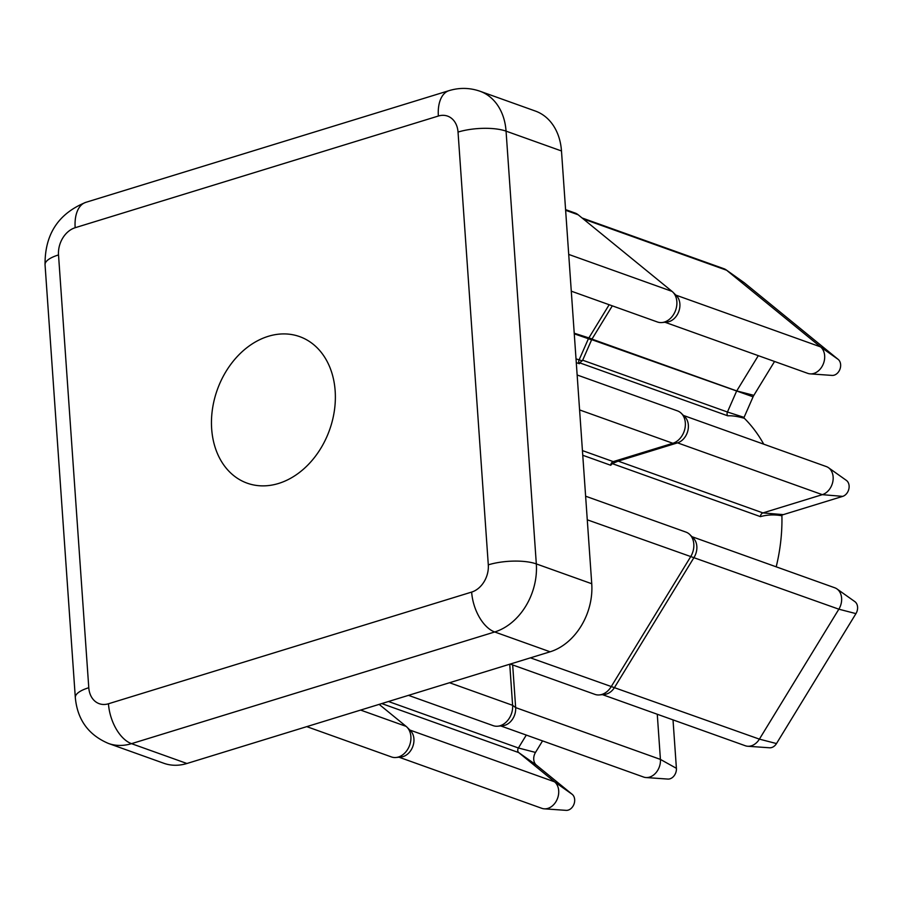 <?xml version="1.0" encoding="UTF-8"?>
<svg xmlns="http://www.w3.org/2000/svg" width="901" height="901" viewBox="0 0 901 901"><rect width="100%" height="100%" fill="white"/><g stroke="black" fill="none" stroke-linecap="round" stroke-linejoin="round"><path stroke-width="1.35" d="M278.555 483.465A77.835 59.624 -70.3 0 0 334.406 410.462A77.835 59.624 -70.3 0 0 299.628 336.614A77.835 59.624 -70.3 0 0 268.261 336.321A77.835 59.624 -70.3 0 0 212.422 409.324A77.835 59.624 -70.3 0 0 247.189 483.173A77.835 59.624 -70.3 0 0 278.555 483.465M836.961 588.927L854.835 601.609A8.83 6.758 109.7 0 1 855.95 613.626L776.493 743.562A8.83 6.758 109.7 0 1 769.567 747.785L747.706 746.253A14.878 11.398 -70.3 0 0 759.397 739.135L838.854 609.189A14.878 11.398 -70.3 0 0 836.961 588.927A14.878 11.398 -70.3 0 0 834.822 587.801L691.934 536.681M743.674 282.328A8.83 6.758 109.7 0 1 743.978 282.542A8.83 6.758 109.7 0 1 744.271 282.756L838.167 359.386A8.83 6.758 109.7 0 1 839.912 369.309A8.83 6.758 109.7 0 1 832.062 375.413L810.213 373.87A14.878 11.398 -70.3 0 0 823.446 363.587A14.878 11.398 -70.3 0 0 820.507 346.862L726.6 270.232A14.878 11.398 -70.3 0 0 726.116 269.861A14.878 11.398 -70.3 0 0 723.965 268.735L582.069 217.963M689.839 534.586L693.398 538.145A14.878 11.398 109.7 0 1 694.074 557.392L614.617 687.328A14.878 11.398 109.7 0 1 604.515 694.434L599.503 694.919A17.164 13.155 -70.3 0 0 611.16 686.731L690.617 556.795A17.164 13.155 -70.3 0 0 689.839 534.586A17.164 13.155 -70.3 0 0 685.965 532.108L585.616 496.203M571.279 291.169L657.448 321.995A17.164 13.155 -70.3 0 0 662.01 322.547A17.164 13.155 -70.3 0 0 675.615 310.271A17.164 13.155 -70.3 0 0 672.889 292.149A17.164 13.155 -70.3 0 0 672.056 291.395L578.16 214.776A17.164 13.155 -70.3 0 0 575.12 213.041L565.58 209.629M612.308 305.844L592.07 338.945A5.721 4.381 -70.3 0 0 591.608 339.823L582.677 360.209L727.445 412.016L736.466 391.439A3.435 2.635 109.7 0 1 736.736 390.921L758.304 355.658M743.877 417.827A160.243 122.75 109.7 0 1 763.733 444.182M781.899 515.237A160.243 122.75 109.7 0 1 776.2 566.83M743.753 418.143C737.3 416.318 731.972 415.552 727.771 415.823A3.435 2.635 109.7 0 1 727.445 412.016L744.068 417.377A9.483 7.264 -70.3 0 0 743.753 418.143M727.771 415.823L579.737 362.855L579.399 363.722A3.435 2.635 109.7 0 1 579.095 359.95L588.342 338.877A3.435 2.635 109.7 0 1 588.612 338.348L609.166 304.729M828.481 467.698L846.354 480.379A8.83 6.758 109.7 0 1 848.855 489.006A8.83 6.758 109.7 0 1 842.694 496.372L783.318 514.629A9.483 7.264 -70.3 0 0 781.223 515.642C773.97 514.437 767.033 514.764 760.433 516.633A3.435 2.635 109.7 0 1 762.933 512.917L822.309 494.66A14.878 11.398 -70.3 0 0 832.704 482.238A14.878 11.398 -70.3 0 0 828.481 467.698A14.878 11.398 -70.3 0 0 826.341 466.583L683.454 415.451M760.433 516.633L612.263 463.621L610.743 465.276A3.435 2.635 109.7 0 1 613.243 461.616L672.844 443.281A17.164 13.155 -70.3 0 0 684.546 430.081A17.164 13.155 -70.3 0 0 681.359 413.368A17.164 13.155 -70.3 0 0 677.496 410.89L577.136 374.985M561.481 150.963L506.058 131.141A57.225 43.834 109.7 0 0 479.94 91.215L535.352 111.048A57.225 43.834 109.7 0 1 561.481 150.963L591.743 583.735A57.225 43.834 109.7 0 1 550.117 651.795L186.924 763.496A57.225 43.834 109.7 0 1 163.858 763.282L108.447 743.449A57.225 43.834 109.7 0 0 131.512 743.663L186.924 763.496M510.225 664.071L594.942 694.378A17.164 13.155 -70.3 0 0 599.503 694.919M306.768 726.634L391.485 756.953A17.164 13.155 -70.3 0 0 396.046 757.493A17.164 13.155 -70.3 0 0 409.651 745.217A17.164 13.155 -70.3 0 0 406.925 727.096A17.164 13.155 -70.3 0 0 406.092 726.352L379.163 704.379M408.502 695.358L493.219 725.665A17.164 13.155 -70.3 0 0 497.78 726.206A17.164 13.155 -70.3 0 0 512.613 705.314L509.741 664.217M774.556 361.47L753.844 395.348A9.483 7.264 -70.3 0 0 753.078 396.812L744.068 417.377M664.949 322.254L807.837 373.386A14.878 11.398 -70.3 0 0 810.213 373.87M672.889 292.149L676.448 295.708A14.878 11.398 109.7 0 1 678.813 311.408A14.878 11.398 109.7 0 1 667.022 322.051L662.01 322.547M602.454 694.637L745.341 745.758A14.878 11.398 -70.3 0 0 747.706 746.253M681.359 413.368L684.929 416.926A14.878 11.398 109.7 0 1 687.677 431.41A14.878 11.398 109.7 0 1 677.541 442.853L618.154 461.121L762.933 512.917L783.318 514.629M542.548 740.892L535.498 752.425A9.483 7.264 -70.3 0 0 536.388 765.107L572.203 794.333A8.83 6.758 109.7 0 1 573.948 804.255A8.83 6.758 109.7 0 1 566.098 810.359L544.238 808.828A14.878 11.398 -70.3 0 0 557.482 798.534A14.878 11.398 -70.3 0 0 554.543 781.809L518.717 752.583A3.435 2.635 109.7 0 1 518.402 747.988L526.297 735.07M398.985 757.2L541.873 808.332A14.878 11.398 -70.3 0 0 544.238 808.828M406.925 727.096L410.484 730.655A14.878 11.398 109.7 0 1 412.849 746.366A14.878 11.398 109.7 0 1 401.058 756.998L396.046 757.493M673.013 719.888L676.403 768.316A8.83 6.758 109.7 0 1 667.832 779.072L645.972 777.54A14.878 11.398 -70.3 0 0 660.422 759.408L657.268 714.245M676.403 768.316L660.422 759.408L515.654 707.6L512.669 664.938M500.719 725.924L643.607 777.045A14.878 11.398 -70.3 0 0 645.972 777.54M449.52 682.733L512.613 705.314L515.654 707.6A14.878 11.398 109.7 0 1 502.792 725.71L497.78 726.206M579.737 362.855L582.677 360.209M612.263 463.621L618.154 461.121M587.272 519.809L838.854 609.189L855.95 613.626M583.285 218.954L726.6 270.232L744.271 282.756M578.16 214.776L565.625 210.282M579.399 363.722L576.28 362.607M610.743 465.276L582.756 455.264M458.035 132.075A22.897 17.536 -70.3 0 0 438.37 116.026L75.166 227.716A22.897 17.536 -70.3 0 0 58.52 254.938L88.782 687.722A22.897 17.536 -70.3 0 0 108.458 703.771L471.651 592.081A22.897 17.536 -70.3 0 0 488.297 564.848L458.035 132.075A34.339 10.97 -4 0 1 506.058 131.141L536.32 563.913L591.743 583.735M550.117 651.795L494.705 631.973L131.512 743.663A34.339 19.158 -107.1 0 1 108.458 703.771M488.297 564.848A34.339 10.97 -4 0 1 536.32 563.913A57.225 43.834 109.7 0 1 494.705 631.973A34.339 19.158 72.9 0 1 471.651 592.081M58.52 254.938A34.339 10.97 -4 0 0 45.05 264.77L75.312 697.554A34.339 10.97 -4 0 1 88.782 687.722M45.05 264.77C44.768 234.361 58.374 213.548 85.854 202.331A34.339 19.158 72.9 0 0 75.166 227.716M438.37 116.026A34.339 19.158 -107.1 0 1 449.058 90.641L85.854 202.331M591.608 339.823L574.264 333.832M576.009 358.846L582.249 360.873M672.056 291.395L568.711 254.42M574.219 333.19L592.07 338.945M776.493 743.562L759.397 739.135L530.452 657.854M842.694 496.372L822.309 494.66L677.541 442.853L672.844 443.281L579.58 409.921M582.429 450.59L613.243 461.616L617.917 461.188M406.092 726.352L360.614 710.078M753.078 396.812L591.698 339.643M591.968 339.114L736.736 390.921L753.844 395.348M838.167 359.386L820.507 346.862L675.84 295.1M388.489 701.507L518.402 747.988L535.498 752.425M572.203 794.333L554.543 781.809L409.876 730.047M536.388 765.107L518.717 752.583L381.765 703.58M743.978 282.542L726.116 269.861M75.312 697.554C77.373 719.651 88.422 734.957 108.447 743.449M479.94 91.215C469.725 87.69 459.431 87.498 449.058 90.641"/></g></svg>
